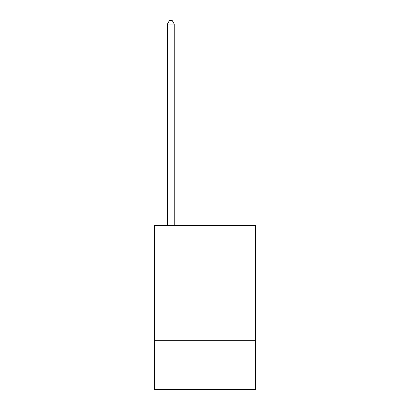 <?xml version="1.0" encoding="UTF-8"?>
<svg xmlns="http://www.w3.org/2000/svg" width="410" height="410" viewBox="0 0 410 410"><rect width="100%" height="100%" fill="white"/><g stroke="black" fill="none" stroke-linecap="round" stroke-linejoin="round"><path stroke-width="0.61" d="M255.568 271.968L255.568 225.5L154.432 225.5L154.432 271.968L255.568 271.968L255.568 389.5L154.432 389.5L154.432 271.968M255.568 340.3L154.432 340.3M174.25 225.5L174.25 24.052L167.418 24.052L167.418 225.5M167.418 24.052L169.468 20.5L172.2 20.5L174.25 24.052"/></g></svg>
